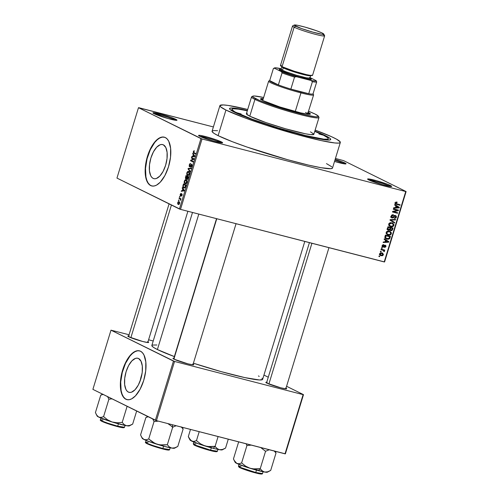 <?xml version="1.0" encoding="UTF-8"?>
<svg xmlns="http://www.w3.org/2000/svg" width="499" height="499" viewBox="0 0 499 499"><rect width="100%" height="100%" fill="white"/><g stroke="black" fill="none" stroke-linecap="round" stroke-linejoin="round"><path stroke-width="0.75" d="M175.43 120.253A11.751 0.998 17 0 0 174.831 119.935L175.798 119.323A12.594 1.073 -163 0 1 176.933 120.278A12.594 1.073 -163 0 1 167.003 118.251A12.594 1.073 -163 0 1 154.129 113.728L168.013 118.531L175.361 120.247L176.989 120.103L171.045 117.402L161.913 114.514L153.58 112.705L152.937 112.942L154.129 113.728A12.594 1.073 -163 0 1 152.937 112.942A12.594 1.073 -163 0 1 161.913 114.514A12.594 1.073 -163 0 1 175.798 119.323L174.831 119.935A11.751 0.998 -163 0 1 175.43 120.253M344.46 163.878A11.751 0.998 17 0 0 343.861 163.56L344.828 162.942A12.594 1.073 -163 0 1 345.969 163.903A12.594 1.073 -163 0 1 334.53 161.433L343.006 163.628L346.019 163.728L341.99 161.732L335.153 159.381A12.594 1.073 -163 0 1 344.828 162.942L343.861 163.56A11.751 0.998 -163 0 1 344.46 163.878M390.093 186.458A11.751 0.998 17 0 0 389.494 186.139L390.461 185.522A12.594 1.073 -163 0 1 391.596 186.483A12.594 1.073 -163 0 1 381.666 184.455A12.594 1.073 -163 0 1 368.792 179.933L382.677 184.736L388.64 186.208L391.653 186.308L387.623 184.312L376.577 180.719L368.243 178.91L367.601 179.147L368.792 179.933A12.594 1.073 -163 0 1 367.601 179.147A12.594 1.073 -163 0 1 376.577 180.719A12.594 1.073 -163 0 1 390.461 185.522L389.494 186.139A11.751 0.998 -163 0 1 390.093 186.458M221.057 142.833A11.751 0.998 17 0 0 220.464 142.514L221.431 141.903A12.594 1.073 -163 0 1 222.566 142.857A12.594 1.073 -163 0 1 212.636 140.83A12.594 1.073 -163 0 1 199.762 136.308L213.647 141.111L219.604 142.583L222.623 142.683L216.678 139.982L207.547 137.094L200.199 135.385L198.658 135.329L199.762 136.308A12.594 1.073 -163 0 1 198.571 135.522A12.594 1.073 -163 0 1 207.547 137.094A12.594 1.073 -163 0 1 221.431 141.903L220.464 142.514A11.751 0.998 -163 0 1 221.057 142.833M128.343 392.071L129.84 392.457L128.343 392.071L127.008 391.035L125.916 389.401L124.644 384.586L124.706 378.354L126.11 371.661L128.63 365.524L131.892 360.871L135.391 358.419L137.063 358.151L138.597 358.538A17.596 8.071 104.5 0 1 141.061 378.136A17.596 8.071 104.5 0 1 129.073 392.339A17.596 8.071 104.5 0 1 128.343 392.071A17.596 8.071 104.5 0 1 125.873 372.472A17.596 8.071 104.5 0 1 137.867 358.263A17.596 8.071 104.5 0 1 138.597 358.538L141.017 361.207L142.296 366.023L142.227 372.248L140.824 378.941L138.304 385.085L135.048 389.731L131.549 392.189L129.877 392.457L128.343 392.071M139.62 350.878A25.187 11.552 -75.5 0 0 122.554 371.406A25.187 11.552 -75.5 0 0 126.128 399.3L125.842 399.225A25.187 11.552 104.5 0 1 122.311 371.175A25.187 11.552 104.5 0 1 139.471 350.841A25.187 11.552 104.5 0 1 140.518 351.227L138.323 350.672L135.928 351.065L133.426 352.381L130.919 354.577L126.259 361.232L122.648 370.015L120.97 377.207L120.434 381.947L120.827 390.474L121.744 393.936L123.103 396.68L124.844 398.601L126.908 399.624L129.216 399.705L131.674 398.851L135.435 395.882L140.1 389.226L143.712 380.438L145.714 370.857L145.814 361.943L143.986 355.051L142.427 352.706L140.518 351.227A25.187 11.552 104.5 0 1 144.049 379.284A25.187 11.552 104.5 0 1 126.883 399.618A25.187 11.552 104.5 0 1 125.842 399.225L126.128 399.3A25.187 11.552 -75.5 0 0 127.033 399.649M163.398 144.86A17.596 8.071 104.5 0 1 165.861 164.458A17.596 8.071 104.5 0 1 153.873 178.661A17.596 8.071 104.5 0 1 153.143 178.393L154.64 178.779L153.143 178.393L151.808 177.357L150.717 175.723L149.444 170.907L149.513 164.676L150.91 157.983L153.436 151.846L156.692 147.193L160.191 144.741L161.863 144.473L163.398 144.86L165.824 147.529L167.096 152.345L167.028 158.57L165.624 165.263L163.104 171.407L159.848 176.053L156.349 178.511L154.678 178.779L153.143 178.393A17.596 8.071 104.5 0 1 150.673 158.794A17.596 8.071 104.5 0 1 162.668 144.585A17.596 8.071 104.5 0 1 163.398 144.86M164.421 137.2A25.187 11.552 -75.5 0 0 147.355 157.728A25.187 11.552 -75.5 0 0 150.935 185.622L150.642 185.547A25.187 11.552 104.5 0 1 147.111 157.497A25.187 11.552 104.5 0 1 164.277 137.163A25.187 11.552 104.5 0 1 165.319 137.549L163.123 136.994L160.728 137.387L158.233 138.703L155.725 140.899L151.06 147.554L147.448 156.337L146.219 161.121L145.234 168.269L145.627 176.796L146.544 180.258L147.904 183.002L149.644 184.923L151.708 185.946L154.016 186.027L156.474 185.173L160.241 182.204L164.901 175.548L168.512 166.76L170.515 157.179L170.614 148.265L168.787 141.373L167.234 139.028L165.319 137.549A25.187 11.552 104.5 0 1 168.849 165.606A25.187 11.552 104.5 0 1 151.69 185.94A25.187 11.552 104.5 0 1 150.642 185.547L150.935 185.622A25.187 11.552 -75.5 0 0 151.833 185.971M147.96 341.859A10.916 0.929 -163 0 1 148.596 342.507A10.916 0.929 -163 0 1 139.994 340.748A10.916 0.929 -163 0 1 128.829 336.831L142.789 341.509L148.091 342.564L148.646 342.358L147.61 341.678M193.101 364.195A10.916 0.929 -163 0 1 193.737 364.844A10.916 0.929 -163 0 1 185.135 363.085A10.916 0.929 -163 0 1 173.97 359.168L187.923 363.846L193.232 364.9L193.787 364.694L192.751 364.014M285.996 388.166A10.916 0.929 -163 0 1 286.632 388.821A10.916 0.929 -163 0 1 278.03 387.062A10.916 0.929 -163 0 1 266.865 383.145L280.818 387.823L286.127 388.877L286.682 388.671L285.646 387.991M325.629 135.772A52.894 4.503 -163 0 1 330.4 139.801A52.894 4.503 -163 0 1 288.696 131.268A52.894 4.503 -163 0 1 234.611 112.281L230.151 109.612L229.559 108.514L230.912 108.009L236.451 108.402L247.385 110.51A52.894 4.503 -163 0 0 229.615 108.988A52.894 4.503 -163 0 0 234.611 112.281L250.411 118.831L268.343 125.037L292.932 132.472L310.69 137.05L326.084 139.938L329.328 140.051L330.681 139.545L330.089 138.441L327.575 136.788L325.629 135.772L325.142 136.084L325.629 135.772L314.825 131.125A52.894 4.503 -163 0 1 325.629 135.772M219.909 105.62L212.081 131.218A62.968 5.364 17 0 0 218.119 135.647L225.941 110.048A62.968 5.364 -163 0 1 219.909 105.62A62.968 5.364 -163 0 1 247.697 109.468L228.13 105.426L223.196 104.927L219.928 105.557L220.633 106.867L225.941 110.048L218.119 135.647L232.316 141.691L247.117 147.08L287.543 159.674L308.681 165.132L321.05 167.708L330.874 168.699L332.484 168.101L332.421 167.527M315.137 130.089A62.968 5.364 -163 0 1 334.299 138.011A62.968 5.364 -163 0 1 340.337 142.44A62.968 5.364 -163 0 1 292.863 133.37A62.968 5.364 -163 0 1 225.941 110.048L244.753 117.839L266.104 125.23L295.371 134.075L321.038 140.556L334.841 142.97L338.702 143.101L340.312 142.502L340.249 141.928L336.619 139.221L331.455 136.664L315.137 130.089M192.508 212.462L151.846 345.47A57.928 4.934 17 0 0 157.397 349.543L198.808 214.09L157.397 349.543L174.7 356.716M138.853 107.709L213.385 126.946L138.479 107.697L200.96 138.61L179.44 209.006L116.959 178.087L138.479 107.697L138.853 107.709M335.44 158.445L343.63 160.641L406.111 191.56L384.586 261.95L180.513 209.368L202.033 138.972L405.737 191.547L384.218 261.938L180.513 209.368L116.959 178.087L138.479 107.697L202.033 138.972L200.96 138.61L179.44 209.006L180.513 209.368L202.033 138.972L405.737 191.547L384.218 261.938L384.586 261.95L406.111 191.56L343.63 160.641L335.44 158.445M379.62 253.81L379.727 254.864L381.124 255.725L382.602 255.694L383.45 254.702L382.752 253.199L380.3 252.974L379.62 253.81L380.431 255.476L381.124 255.725L383.425 254.789L382.614 253.118L381.953 252.881L379.62 253.81M380.962 249.643L383.588 250.423L383.694 251.371L384.174 251.652L384.492 251.284L384.049 250.442L384.642 250.592L384.798 250.086L381.117 249.132L380.962 249.643L383.588 250.423L383.694 251.371L384.174 251.652L384.517 251.215L384.049 250.442L384.642 250.592L384.798 250.086L381.117 249.132L380.962 249.643M385.153 245.708L384.386 245.327L385.153 245.708L385.403 246.475L384.523 247.504L385.933 246.593L385.434 246.35L385.933 246.593L385.234 245.177L382.995 246.637L382.14 245.564L382.633 245.801L383.588 245.221L382.764 244.816L383.588 245.221L383.681 244.697L382.115 245.633L382.178 246.631L382.708 247.092L383.8 247.074L385.066 245.689L385.403 246.475L384.523 247.504L385.846 246.824L385.902 245.683L385.01 245.14L383.394 246.575L382.777 246.531L382.77 245.514L383.588 245.221L383.681 244.697L383.201 244.691L382.115 245.633L382.926 247.173L385.24 245.739L383.837 245.04M384.954 236.595L384.86 237.574L385.521 238.541L388.047 239.333L389.563 238.772L390.468 236.407L385.409 235.098L384.954 236.595L386.039 238.859L386.918 239.177L389.688 238.609L390.468 236.407L385.409 235.098L384.954 236.595M387.486 228.311L387.399 229.297L387.941 230.014L389.257 230.282L389.95 229.871L391.366 230.731L392.301 230.164L393.019 228.043L387.966 226.739L387.486 228.311L388.496 230.245L389.95 229.871L390.842 230.694L392.538 229.621L393.019 228.043L387.966 226.739L387.486 228.311M389.981 220.146L394.547 223.047L394.709 222.517L390.655 220.015L395.489 219.972L395.651 219.441L390.131 219.647L389.981 220.146L394.547 223.047L394.709 222.517L390.655 220.015L395.489 219.972L395.651 219.441L390.131 219.647L389.981 220.146M393.299 209.281L397.347 210.328L392.644 211.426L392.476 211.975L397.535 213.279L397.691 212.767L393.636 211.726L398.345 210.622L398.514 210.079L393.455 208.775L393.299 209.281L397.347 210.328L392.644 211.426L392.476 211.975L397.535 213.279L397.691 212.767L393.636 211.726L398.345 210.622L398.514 210.079L393.455 208.775L393.299 209.281M395.813 202.101L395.171 202.962L395.495 203.929L399.98 205.282L400.136 204.771L395.882 203.511L395.875 202.806L397.036 202.638L397.123 202.107L395.894 202.07L395.208 202.806L395.832 204.141L399.98 205.282L400.136 204.771L396.006 203.629L395.794 202.981L397.036 202.638L397.123 202.107L395.813 202.101M394.603 205.02L395.981 205.85L395.445 207.609L393.798 207.659L393.636 208.195L399.188 207.871L399.35 207.341L394.771 204.484L394.603 205.02L395.981 205.85L395.445 207.609L393.798 207.659L393.636 208.195L399.188 207.871L399.35 207.341L394.771 204.484L394.603 205.02M395.264 215.986L394.447 215.587L395.264 215.986L395.782 217.152L394.491 217.907L394.403 218.431L396.381 217.29L395.819 217.015L396.381 217.29L395.439 215.487L392.289 217.495L391.191 215.967L391.74 216.242L393.299 215.325L392.276 214.82L393.299 215.325L393.387 214.801L391.166 216.042L391.104 217.015L391.865 217.907L393.274 217.832L394.983 215.948L395.676 216.229L395.813 217.059L395.277 217.832L394.491 217.907L394.403 218.431L396.087 217.888L396.374 216.254L395.308 215.456L394.166 215.78L392.819 217.458L391.89 217.277L391.977 215.774L393.299 215.325L393.387 214.801L392.719 214.738L391.752 215.113L391.166 216.042L392.145 218.007L393.586 217.545L394.703 216.017L395.439 216.055L394.035 215.356M389.962 222.772L388.908 223.602L388.671 224.924L390.243 226.515L393.031 226.465L393.817 225.61L393.929 224.375L392.289 222.853L389.962 222.772L388.721 224.032L389.052 225.685L390.711 226.658C392.083 227.107 393.15 226.683 393.911 225.373L392.725 223.034L389.962 222.772M387.405 231.137L386.351 231.966L386.114 233.289L387.686 234.879L390.474 234.829L391.26 233.975L391.378 232.74L389.731 231.212L387.405 231.137L386.164 232.391L386.494 234.05L388.153 235.023C389.532 235.472 390.592 235.041 391.353 233.732L390.168 231.399L387.405 231.137M384.111 239.345L385.49 240.175L384.947 241.934L383.301 241.984L383.138 242.52L388.696 242.196L388.858 241.659L384.274 238.809L384.111 239.345L385.49 240.175L384.947 241.934L383.301 241.984L383.138 242.52L388.696 242.196L388.858 241.659L384.274 238.809L384.111 239.345M381.404 248.19L382.128 248.377L382.284 247.866L381.56 247.679L381.404 248.19L382.128 248.377L382.284 247.866L381.56 247.679L381.404 248.19M380.338 251.683L381.061 251.864L381.217 251.359L380.494 251.172L380.338 251.683L381.061 251.864L381.217 251.359L380.494 251.172L380.338 251.683M378.872 256.48L379.596 256.667L379.751 256.155L379.028 255.968L378.872 256.48L379.596 256.667L379.751 256.155L379.028 255.968L378.872 256.48M178.411 200.461L178.767 200.635L178.923 200.124L178.567 199.956L178.411 200.461L178.767 200.635L178.923 200.124L178.567 199.956L178.411 200.461M179.478 196.974L179.833 197.142L179.989 196.637L179.634 196.463L179.478 196.974L179.858 197.068L179.478 196.974L179.833 197.142L179.989 196.637L179.634 196.463L179.478 196.974M182.185 188.123L182.784 188.928L182.247 190.687L181.38 190.768L181.212 191.298L184.168 190.892L184.331 190.356L182.347 187.593L182.185 188.123L182.859 188.298L182.185 188.123L182.784 188.928L182.247 190.687L181.38 190.768L181.212 191.298L184.168 190.892L184.331 190.356L182.347 187.593L182.185 188.123M184.929 183.763L185.397 183.882L184.929 183.763C185.584 184.187 186.208 183.738 186.794 182.428C187.063 180.925 186.832 180.052 186.102 179.821L184.986 179.989L184.212 181.399L184.331 183.164L185.659 183.844L186.757 182.547L186.819 180.632L185.628 179.715L185.104 179.902L186.663 180.307L185.104 179.902L184.274 181.174L184.206 182.821L185.166 183.85M187.487 175.399L187.955 175.517L187.487 175.399C188.142 175.823 188.765 175.38 189.352 174.064C189.62 172.56 189.389 171.687 188.659 171.456L187.543 171.631L186.769 173.034L186.888 174.8L188.217 175.48L189.271 174.301L189.377 172.267L188.185 171.35L187.661 171.544L189.221 171.943L187.661 171.544L186.832 172.81L186.757 174.457L187.724 175.486M189.501 166.766L190.319 166.279L191.129 164.739L191.959 164.838L191.429 164.707L191.834 165.936L190.618 167.153L191.822 165.98L191.591 164.202L189.651 166.254L189.545 165.013L190.618 163.553L189.271 164.826L189.258 166.523L190.119 166.572L191.285 164.67L191.529 165.855L190.618 167.153L191.26 167.009L191.772 166.142L191.953 164.82L191.46 164.159L189.994 166.148L189.501 166.098L189.632 164.77L190.537 163.522L189.901 163.691L189.271 164.826L189.601 166.803M192.683 153.798L193.281 154.603L192.739 156.362L191.872 156.443L191.71 156.973L194.66 156.567L194.828 156.031L192.845 153.268L192.683 153.798L193.35 153.973L192.683 153.798L193.281 154.603L192.739 156.362L191.872 156.443L191.71 156.973L194.66 156.567L194.828 156.031L192.845 153.268L192.683 153.798M193.737 150.873L193.306 152.7L195.458 153.973L195.614 153.461L193.587 152.345L194.423 150.866L193.737 150.873L194.379 151.041L193.737 150.873L193.319 151.59L193.787 153.149L195.458 153.973L195.614 153.461L193.618 152.395L193.6 151.752L194.423 150.866L193.737 150.873L194.423 150.866M191.373 158.064L193.344 159.038L190.718 160.21L190.556 160.753L193.007 161.969L193.163 161.464L191.198 160.491L193.824 159.312L193.986 158.769L191.529 157.553L191.373 158.064L193.849 158.707L191.373 158.064L193.344 159.038L190.718 160.21L190.556 160.753L193.007 161.969L193.163 161.464L191.198 160.491L193.824 159.312L193.986 158.769L191.529 157.553L191.373 158.064M188.054 168.924L190.025 171.743L190.188 171.207L188.429 168.787L190.967 168.662L191.123 168.132L188.204 168.425L188.054 168.924L188.659 169.08L188.054 168.924L190.025 171.743L190.188 171.207L188.429 168.787L190.967 168.662L191.123 168.132L188.204 168.425L188.054 168.924M185.803 179.004L186.907 178.679L187.125 179.453L188.497 176.733L186.04 175.517L185.366 178.074L185.803 179.004L186.62 178.605L186.894 179.366L187.537 179.26L188.497 176.733L186.04 175.517L185.559 177.095L185.921 179.047M183.682 187.911L184.206 188.048L183.682 187.911L185.21 187.306L185.94 185.098L183.482 183.882L182.846 186.688L183.276 187.63L184.25 188.048L185.166 187.387L185.94 185.098L183.482 183.882L183.027 185.372L183.333 185.453L183.027 185.372C182.721 186.857 182.94 187.699 183.682 187.911L183.956 188.017M180.426 195.932L181.804 194.435L182.21 194.541L181.804 194.435L182.091 195.271L181.212 196.238L182.085 195.309L181.923 193.911L180.738 195.352L181.131 195.452L180.538 195.402L180.47 194.579L181.181 193.456L180.226 194.417L180.226 195.751L180.825 195.895L181.711 194.435L181.823 195.203L181.212 196.238L182.116 195.196L181.811 193.88L180.482 195.358L181.181 193.456L180.8 193.512L180.226 194.417L180.513 195.964M179.035 198.427L180.301 199.157L180.426 200.367L180.981 198.802L179.191 197.916L179.035 198.427L180.944 198.92L179.035 198.427L180.301 199.157L180.426 200.367L180.981 198.802L179.191 197.916L179.035 198.427M178.237 204.478L179.578 203.505L179.085 201.633L177.725 202.594L177.7 203.904L178.311 204.509L179.104 204.341L179.628 203.33L179.609 202.207L178.923 201.565L178.205 201.752L177.725 202.594L178.43 204.546M156.443 420.645L174.544 361.451L303.124 394.634L285.023 453.828L156.443 420.645L92.889 389.37L110.99 330.17L173.471 361.089L155.37 420.283L92.889 389.37L110.99 330.17L129.066 334.754L110.99 330.17L174.544 361.451L173.471 361.089L155.37 420.283L156.443 420.645L285.397 453.841L285.023 453.828L303.124 394.634L174.544 361.451L156.443 420.645M263.94 375.073L268.275 377.219L263.94 375.073M286.576 386.276L303.492 394.647L285.397 453.841L303.492 394.647L286.576 386.276M148.59 339.794L153.218 340.985L148.59 339.794M267.246 382.34L265.836 382.465L266.865 383.145A10.916 0.929 -163 0 1 265.836 382.465A10.916 0.929 -163 0 1 266.728 382.278M174.351 358.369L172.941 358.488L173.97 359.168A10.916 0.929 -163 0 1 172.941 358.488A10.916 0.929 -163 0 1 173.833 358.301M129.21 336.027L127.8 336.151L128.829 336.831A10.916 0.929 -163 0 1 127.8 336.151A10.916 0.929 -163 0 1 128.692 335.964M156.898 344.984L152.345 345.052L151.921 345.938L153.63 347.454L157.397 349.543A57.928 4.934 17 0 0 174.357 356.585M304.795 241.441L262.636 379.346A57.928 4.934 17 0 1 193.406 363.21L221.269 371.655L244.884 377.612L259.611 379.982L262.617 379.402L261.969 378.198M259.218 376.383L258.407 375.947M217.576 130.688L213.715 130.551L212.106 131.156L212.169 131.724L214.021 133.37L218.119 135.647A62.968 5.364 17 0 0 285.035 158.969A62.968 5.364 17 0 0 332.509 168.038L340.337 142.44M331.779 166.791L326.471 163.61M154.203 113.766A11.751 0.998 -163 0 1 164.208 116.124A11.751 0.998 -163 0 1 174.831 119.935A11.751 0.998 17 0 0 164.208 116.124A11.751 0.998 17 0 0 154.203 113.766M334.891 160.254A11.751 0.998 -163 0 1 343.861 163.56A11.751 0.998 17 0 0 334.891 160.254M368.867 179.971A11.751 0.998 -163 0 1 378.872 182.328A11.751 0.998 -163 0 1 389.494 186.139A11.751 0.998 17 0 0 378.872 182.328A11.751 0.998 17 0 0 368.867 179.971M199.831 136.346A11.751 0.998 -163 0 1 209.842 138.703A11.751 0.998 -163 0 1 220.464 142.514A11.751 0.998 17 0 0 209.842 138.703A11.751 0.998 17 0 0 199.831 136.346M164.539 137.231L162.231 137.15L159.774 138.005L157.26 139.77L154.784 142.371L150.324 149.675L147.068 158.794L145.527 168.344L145.92 176.871L146.837 180.332L148.191 183.077L149.937 184.998L152.002 186.021M139.471 350.841L137.431 350.828L134.973 351.683L132.46 353.448L129.983 356.049L125.523 363.353L122.267 372.472L120.721 382.022L121.114 390.549L122.03 394.01L123.39 396.755L125.137 398.676L127.201 399.699M142.003 373.876A17.596 8.071 -75.5 0 0 140.244 380.687L142.003 373.876M195.564 153.605L193.787 153.149L195.564 153.605M193.631 151.665L193.319 151.59L193.631 151.665M193.157 156.773L191.872 156.443L193.157 156.773M193.918 156.667L192.739 156.362L193.918 156.667M193.924 154.771L193.281 154.603L193.924 154.771M193.512 154.915L194.747 155.913L194.086 155.744L194.747 156.281L193.886 156.243L194.697 156.455L193.082 156.33L194.217 156.63L193.082 156.33L193.512 154.915L194.142 155.077L193.512 154.915L194.479 156.212L193.082 156.33L193.512 154.915M193.026 161.395L190.556 160.753L193.026 161.395M191.416 160.391L190.718 160.21L191.416 160.391M193.868 159.175L193.344 159.038L193.868 159.175M189.445 168.749L188.204 168.425L189.445 168.749M187.268 174.588L186.757 174.457L187.268 174.588M188.497 171.962L189.371 174.001L188.273 174.949L188.809 175.087L187.649 174.893L187.119 172.953L188.497 171.962L189.346 172.18L188.497 171.962L189.177 173.346L188.273 174.949L187.106 174.294L187.331 172.454L188.167 171.868L189.333 172.155M187.318 176.74L188.36 177.182L187.78 177.987L188.092 178.068L187.081 178.879L187.318 176.74L188.41 177.02L187.318 176.74L188.054 177.101L187.175 178.91L187.711 179.041L186.882 178.586L187.318 176.74M186.171 176.172L188.429 176.958L187.031 176.596L187.031 177.681L185.959 178.492L185.709 177.794L186.171 176.172L188.485 176.765L186.171 176.172L187.031 176.596L186.008 178.511L185.703 177.862L186.171 176.172M186.589 178.661L185.959 178.492M186.09 178.523L186.589 178.654M184.711 182.946L184.206 182.821L184.711 182.946M185.94 180.326L186.813 182.366L185.715 183.314L186.252 183.451L185.092 183.258L184.561 181.312L185.94 180.326L186.788 180.544L185.94 180.326L186.62 181.705L185.715 183.314L184.549 182.659L184.773 180.819L185.609 180.233L186.776 180.519M183.613 184.53L185.803 185.541L184.948 187.069L185.285 187.15L183.838 187.406L183.301 186.907L183.613 184.53L185.927 185.129L183.613 184.53L185.497 185.466L184.88 187.175L184.094 187.499L183.195 186.638L183.613 184.53M184.929 187.718L183.838 187.406M182.665 191.098L181.38 190.768L182.665 191.098M183.426 190.992L182.247 190.687L183.426 190.992M183.426 189.09L182.784 188.928L183.426 189.09M183.021 189.24L184.25 190.238L183.588 190.069L184.256 190.606L183.389 190.568L184.2 190.78L182.584 190.655L183.726 190.949L182.584 190.655L183.021 189.24L183.651 189.402L183.021 189.24L183.981 190.537L182.584 190.655L183.021 189.24M181.605 194.529L182.21 194.541M180.557 200.186L180.214 200.099L180.557 200.186M180.694 199.831L180.357 199.743L180.694 199.831M180.881 199.12L179.964 198.883L180.881 199.12M178.929 202.139L179.596 203.436L178.374 203.96L177.975 202.731L178.929 202.139L179.64 202.326L178.929 202.139L179.359 203.243L178.605 204.035L178 203.586L178.068 202.494L178.58 202.064L179.634 202.301M179.235 204.197L178.374 203.96M188.273 174.949L187.649 174.893M185.715 183.314L185.092 183.258M395.894 202.07L397.036 202.638L395.894 202.07M395.245 202.706L395.794 202.981L395.245 202.706M395.152 203.199L396.006 203.629L395.152 203.199M396.661 203.873L396.006 203.629M398.639 204.384L399.98 205.282L395.327 203.748L398.639 204.384M395.383 203.817L396.549 204.397L395.383 203.817M394.721 204.634L399.35 207.341L397.946 206.642L397.834 207.016L397.946 206.642L394.721 204.634M398.445 207.503L399.188 207.871L398.445 207.503M396.518 206.174L398.732 207.509L395.532 207.316L396.087 207.59L396.518 206.174L395.963 205.9L398.732 207.509L396.087 207.59L396.518 206.174M397.017 209.692L398.345 210.622L396.668 209.992L397.017 209.692M392.913 211.364L393.636 211.726L392.913 211.364M396.194 212.381L397.535 213.279L392.57 211.663L396.194 212.381M395.944 209.636L397.347 210.328L393.393 208.975L395.944 209.636M392.289 217.495L390.692 216.728M394.915 215.443L395.052 215.861M394.185 215.761L394.703 216.017L394.185 215.761M393.63 216.491L394.116 216.728L393.63 216.491M393.062 217.29L393.586 217.545L393.062 217.29M392.183 216.853L390.742 217.314M391.565 217.72L392.145 218.007L391.565 217.72M391.834 217.895L392.145 218.007M391.509 217.314L391.871 217.14M395.065 215.992L394.909 215.431M394.509 219.485L395.489 219.972L394.509 219.485M390.717 219.622L391.515 220.022L390.717 219.622M390.106 219.741L390.655 220.015L390.106 219.741M390.087 219.803L394.709 222.517L393.306 221.818L393.193 222.186L393.306 221.818L390.081 219.809M393.349 225.093L393.911 225.373L393.349 225.093M389.32 225.972L390.711 226.658L389.32 225.972M390.623 222.629L391.266 222.928M391.684 223.228L392.445 223.496L393.318 225.224L392.089 226.234L390.193 225.91L388.765 223.908L389.314 224.176L391.684 223.228L390.492 222.635L392.95 223.839L393.374 224.637L393.125 225.61L391.784 226.265L389.931 225.754L389.301 224.924L389.469 223.839L390.337 223.203L391.684 223.228M392.445 223.496L390.592 222.623M388.758 225.199L390.193 225.91M391.522 227.656L391.422 227.981L391.522 227.656M391.983 229.347L392.538 229.621L391.983 229.347M390.368 229.927L390.006 230.033M390.318 230.438L390.842 230.694L390.318 230.438M389.432 229.615L389.95 229.871L389.432 229.615M388.54 229.178L387.087 229.552M387.792 229.902L388.496 230.245L387.792 229.902M388.116 230.108L388.496 230.245M387.467 229.615L388.228 229.446M389.962 230.039L390.486 229.864M387.904 226.939L388.771 227.164L387.904 226.939M390.91 230.164L389.738 229.203L390.355 229.509L390.474 228.966L389.919 228.692L390.474 228.966L390.767 228.006L392.276 228.399L391.715 229.958L390.91 230.164L390.355 229.509L390.767 228.006L389.326 227.438L390.873 227.706L389.363 227.313L392.276 228.399L390.873 227.706L392.276 228.399L392.002 229.284L390.91 230.164L389.301 229.397M388.646 229.74L387.386 228.729L387.973 229.022L388.072 228.48L387.517 228.205L388.072 228.48L388.403 227.401L390.174 227.856L389.588 229.465L388.646 229.74L387.973 229.022L388.403 227.401L387.848 227.126L390.174 227.856L388.771 227.164L390.174 227.856L389.869 228.86L388.646 229.74L386.999 228.954M390.792 233.457L391.353 233.732L390.792 233.457M388.085 234.449L386.756 234.33L388.153 235.023L386.762 234.337L388.172 234.436M388.066 230.993L388.709 231.287M389.126 231.586L389.894 231.86L390.761 233.588L389.532 234.599L387.636 234.268L386.207 232.272L386.756 232.54L389.126 231.586L387.941 231L390.393 232.197L390.817 233.002L390.574 233.969L389.382 234.617L387.374 234.118L386.744 233.289L386.912 232.197L387.779 231.567L389.126 231.586M389.894 231.86L388.035 230.987M386.201 233.557L387.636 234.268M388.964 236.021L388.871 236.339L388.964 236.021M389.476 237.555L390.031 237.83L389.476 237.555M389.139 238.341L389.688 238.609L389.139 238.341M384.885 237.686L386.307 238.391L385.471 237.512L385.565 236.676L385.01 236.401L385.565 236.676L385.846 235.759L389.719 236.763L385.347 235.303L389.719 236.763L388.902 238.553L387.081 238.672L385.908 238.148L385.846 235.759L385.29 235.484L389.719 236.763L389.12 238.36L385.515 238.485L386.918 239.177L385.428 238.46M385.297 238.422L386.956 238.616M385.908 238.148L386.925 238.628M384.23 238.959L388.858 241.659L387.455 240.967L387.336 241.341L387.455 240.967L384.23 238.959M387.948 241.828L388.696 242.196L387.948 241.828M386.026 240.499L388.234 241.834L385.041 241.641L385.59 241.915L386.026 240.499L385.471 240.225L388.234 241.834L385.59 241.915L386.026 240.499M382.995 246.637L382.047 246.182M384.199 245.496L384.798 245.789L384.199 245.496M383.806 246.019L384.411 246.319L383.806 246.019M382.409 246.911L382.926 247.173L382.409 246.911M381.966 246.525L382.446 246.35M381.454 248.04L382.128 248.377L381.454 248.04M383.113 250.267L382.646 249.749L383.294 249.7L384.642 250.592L382.646 249.749L384.049 250.442L382.646 249.749L383.113 250.523M383.893 250.903L384.517 251.215L383.893 250.903M382.87 250.136L383.588 250.423M381.467 249.444L381.835 249.562M380.381 251.533L381.061 251.864L380.381 251.533M381.76 252.837L382.066 253.455M382.926 254.546L383.425 254.789L382.926 254.546M379.951 255.145L381.124 255.725L379.951 255.145M382.084 253.735L381.716 252.787M379.845 254.515L379.408 254.365M380.618 252.762L381.03 252.949M381.804 253.392L382.777 253.947L382.795 254.877L381.935 255.301L380.612 254.958L379.652 253.717L380.138 253.96L380.874 253.33L381.804 253.392L382.908 254.64L381.248 255.207L380.138 253.96L381.804 253.392L380.662 252.831L382.296 253.567L380.749 252.812M381.248 255.207L379.321 254.328M378.916 256.33L379.596 256.667L378.916 256.33M322.741 135.029L318.93 133.95L322.741 135.029M241.111 113.959L237.299 112.88L241.111 113.959M260.59 99.432L263.054 99.444A26.023 2.214 17 0 0 260.94 99.357M263.11 100.648A26.023 2.214 -163 0 1 260.615 98.821A26.023 2.214 -163 0 1 263.297 98.646L260.621 98.796L263.11 100.648L279.708 106.923L300.541 112.836L308.12 114.259L310.378 114.065A26.023 2.214 -163 0 1 290.767 110.291A26.023 2.214 -163 0 1 263.11 100.648M313.827 134.374L310.765 134.636L305.351 133.763L285.422 128.736L266.023 122.604L249.781 116.198L254.92 99.401A35.261 3 17 0 0 293.799 112.855A35.261 3 17 0 0 318.93 117.253L318.368 116.217A34.419 2.932 -163 0 1 293.836 111.919A34.419 2.932 -163 0 1 255.887 98.783L254.92 99.401L249.781 116.198A35.261 3 17 0 0 287.256 129.26A35.261 3 17 0 0 313.84 134.337L318.98 117.539A35.261 3 -163 0 1 292.389 112.462A35.261 3 -163 0 1 254.92 99.401A35.261 3 -163 0 1 251.54 96.918L246.4 113.716A35.261 3 17 0 0 249.781 116.198L246.45 114.003L247.317 113.348M315.118 114.071A34.419 2.932 -163 0 1 318.368 116.217L315.118 114.071L308.607 111.252A34.419 2.932 -163 0 1 315.118 114.071M247.385 110.809L238.528 109.15L233.258 108.77L231.966 109.25L232.016 109.705L234.923 111.876L251.827 119.074L278.261 127.944L305.326 135.497L323.895 139.177L327.862 139.121L328.223 138.348L327.712 137.755L323.464 135.217L314.738 131.405A50.374 4.291 -163 0 1 323.464 135.217A50.374 4.291 -163 0 1 328.292 138.753A50.374 4.291 -163 0 1 290.312 131.505A50.374 4.291 -163 0 1 236.782 112.843L236.651 113.254L236.782 112.843A50.374 4.291 -163 0 1 231.948 109.3A50.374 4.291 -163 0 1 247.298 110.79M305.482 112.45A23.509 2.002 -163 0 1 307.74 114.103A23.509 2.002 -163 0 1 307.658 114.209M310.459 131.861L313.79 134.056M252.781 96.164L251.733 96.712A35.261 3 17 0 0 254.92 99.401L255.887 98.783A34.419 2.932 -163 0 1 252.781 96.164A34.419 2.932 -163 0 1 263.647 97.511L254.384 95.989L252.881 96.12L252.981 97.049L259.262 100.324L271.737 105.04L290.674 111.028L305.394 114.907L315.412 116.785L318.125 116.741L318.368 116.217M307.895 112.206L310.39 114.04A26.023 2.214 -163 0 0 308.257 112.394M309.842 114.321L307.652 113.011M269.822 80.47L268.78 81.019A23.509 2.002 17 0 0 278.149 85.803A23.509 2.002 17 0 0 300.953 92.895L295.258 111.52L300.953 92.895L300.847 91.922A22.667 1.934 -163 0 1 290.861 89.096L294.529 77.096L296.487 76.734L310.933 80.464L312.399 81.705L308.731 93.706L290.861 89.096L308.731 93.706A22.667 1.934 17 0 0 313.048 93.856A22.667 1.934 -163 0 1 308.731 93.706A22.667 1.934 -163 0 1 300.847 91.922L300.953 92.895A23.509 2.002 -163 0 0 313.609 94.904L307.534 114.271M309.823 114.302A26.023 2.214 17 0 0 308.014 113.192M100.929 420.401L101.933 421.381L107.054 423.414L117.377 426.558L117.708 426.171L107.803 423.196L102.414 421.144L100.405 419.884A12.594 1.073 17 0 0 117.708 426.171L118.425 423.832L117.708 426.171A12.594 1.073 17 0 0 124.488 427.25L117.708 426.171L117.377 426.558L121.843 427.549L123.764 427.381M102.675 394.21L100.748 395.171L95.421 412.586L100.748 395.171L103.274 394.353L100.748 395.171L102.607 394.173M107.472 396.431L108.901 399.206L103.58 416.621L101.047 417.438L98.74 417.095L96.85 415.361L95.421 412.586L96.85 415.361L98.74 417.095L112.125 421.998L107.559 419.821L103.58 416.621L108.901 399.206L112.05 398.844L108.901 399.206L107.472 396.431M127.114 406.305L122.199 422.391L117.153 422.79L112.125 421.998L126.665 425.753L124.189 424.612L122.199 422.391L127.114 406.305M132.054 424.456L129.578 425.497L126.665 425.753L124.189 424.612L122.199 422.391L117.153 422.79L112.125 421.998A16.897 1.441 17 0 0 126.665 425.753A16.897 1.441 17 0 0 129.341 425.884L132.653 424.125L136.664 411.026L132.653 424.125L129.578 425.497L126.665 425.753L129.409 425.653M97.442 415.742L97.405 416.316L98.74 417.095A16.897 1.441 17 0 0 112.125 421.998L107.559 419.821L103.58 416.621L101.047 417.438L98.74 417.095A16.897 1.441 17 0 1 97.143 416.041L96.089 414.07M123.846 427.487L119.286 427.025M125.037 425.447L124.488 427.25C124.413 428.067 122.043 427.836 117.371 426.558L106.455 423.202L101.896 421.362L100.842 420.426M100.954 418.081L100.405 419.884L103 420.008M130.857 337.711L171.419 205.039L130.857 337.711M216.772 218.724L173.852 359.105L216.772 218.724M311.919 243.281L268.892 384.018L311.919 243.281M262.742 100.467L268.649 81.156A23.509 2.002 -163 0 0 300.953 92.895A23.509 2.002 17 0 0 313.572 94.716L313.016 93.675M278.373 84.905L269.691 80.607L271.868 82.198L278.373 84.905A22.667 1.934 -163 0 1 269.691 80.607A22.667 1.934 -163 0 1 269.697 80.601A22.667 1.934 17 0 0 269.691 80.601A22.667 1.934 17 0 0 269.691 80.607L273.358 68.606L274.438 68.22L281.455 71.694L282.047 72.904L278.373 84.905L269.691 80.607L273.358 68.606A22.667 1.934 -163 0 1 273.365 68.606L274.438 68.22L281.455 71.694L296.487 76.734L310.933 80.464L315.019 81.05L316.129 80.645L310.309 77.763L316.129 80.645A21.825 1.859 -163 0 1 310.933 80.464L312.399 81.705L308.731 93.706L290.861 89.096A22.667 1.934 -163 0 1 278.373 84.905A22.667 1.934 17 0 0 290.861 89.096L294.529 77.096A22.667 1.934 -163 0 1 282.047 72.904L278.373 84.905M316.715 81.855L316.129 80.645L316.715 81.855A22.667 1.934 -163 0 1 316.715 81.861A22.667 1.934 -163 0 1 312.399 81.705A22.667 1.934 17 0 0 316.715 81.855L313.048 93.856L316.715 81.861M281.174 68.793L275.548 67.814L274.438 68.22A21.825 1.859 -163 0 1 274.531 67.92A21.825 1.859 -163 0 1 279.633 68.4L281.174 68.793M282.047 72.904A22.667 1.934 17 0 0 294.529 77.096L296.487 76.734A21.825 1.859 -163 0 1 281.455 71.694L282.047 72.904M274.531 67.92L273.489 68.469A22.667 1.934 17 0 0 273.358 68.606L269.691 80.601M294.291 25.031L292.626 25.904A16.791 1.428 17 0 0 294.142 27.189L295.689 26.204A15.45 1.316 -163 0 1 294.291 25.031A15.45 1.316 -163 0 1 306.473 27.52A15.45 1.316 -163 0 1 322.273 33.065L323.732 34.026L321.736 34.2L312.723 32.098L301.515 28.562L294.229 25.243L295.015 24.95L297.928 25.368L305.238 27.171L316.441 30.713L322.273 33.065A15.45 1.316 -163 0 1 323.732 34.026A15.45 1.316 -163 0 1 312.723 32.098A15.45 1.316 -163 0 1 295.689 26.204L294.142 27.189A16.791 1.428 -163 0 1 292.533 26.004L280.45 65.525A16.791 1.428 17 0 0 282.06 66.704L294.142 27.189L282.06 66.704A16.791 1.428 17 0 0 299.905 72.923A16.791 1.428 17 0 0 312.561 75.343L324.643 35.822A16.791 1.428 -163 0 1 311.987 33.408A16.791 1.428 -163 0 1 294.142 27.189A16.791 1.428 17 0 0 312.655 33.595A16.791 1.428 17 0 0 324.624 35.691L323.732 34.026M280.363 68.874L279.321 69.423A16.791 1.428 17 0 0 280.837 70.702L281.804 70.091A15.949 1.36 -163 0 1 280.363 68.874A15.949 1.36 -163 0 1 281.205 68.8L280.295 69.099L281.804 70.091L280.837 70.702L279.253 69.66L280.101 69.336M311.108 75.218L310.715 75.648A15.113 1.285 -163 0 1 299.319 73.478A15.113 1.285 -163 0 1 283.257 67.876A0.842 0.742 116.3 0 0 283.214 67.24A0.842 0.742 -63.7 0 1 283.257 67.876A15.113 1.285 -163 0 1 281.81 66.816L281.074 69.211A15.113 1.285 17 0 0 282.528 70.278L283.257 67.876L282.528 70.278A15.113 1.285 17 0 0 298.589 75.873A15.113 1.285 17 0 0 309.979 78.05L310.715 75.648L307.203 75.43L297.204 72.86L283.257 67.876L281.81 66.816L281.729 66.236M323.034 34.643A16.791 1.428 -163 0 1 324.643 35.822M312.542 75.206L310.372 75.393L306.211 74.569L294.316 71.251L282.06 66.704L280.475 65.656L281.33 65.338M311.32 79.204L309.149 79.391L299.35 77.114L290.031 74.251L280.837 70.702A16.791 1.428 17 0 0 299.35 77.114A16.791 1.428 17 0 0 311.32 79.204L310.758 78.168L309.948 78.468L306.941 78.037L299.394 76.179L287.823 72.523L281.804 70.091A15.949 1.36 -163 0 0 299.394 76.179A15.949 1.36 -163 0 0 310.758 78.168L310.11 77.632A15.949 1.36 -163 0 1 310.758 78.168M281.205 69.105L282.528 70.278L285.933 71.731L296.387 75.237L306.342 77.807L309.848 78.162L309.511 77.532M207.522 446.549L205.02 445.975A16.897 1.441 17 0 0 213.235 448.32L215.094 446.368L210.048 446.761L205.02 445.975L200.455 443.798L196.475 440.598L199.201 431.679L196.475 440.598L193.943 441.415L191.635 441.072L188.984 438.041L188.316 436.563L190.493 429.433L188.316 436.563L190.624 440.361L198.939 443.973L215.075 448.776L219.56 449.724L217.084 448.589L215.094 446.368L207.522 446.549M193.824 444.378L194.828 445.351L199.949 447.391L210.272 450.528L210.603 450.148L195.309 445.12L193.3 443.861L195.895 443.979M193.849 442.058L193.3 443.861A12.594 1.073 17 0 0 210.603 450.148L211.32 447.809L210.603 450.148A12.594 1.073 17 0 0 217.383 451.221L210.603 450.148L210.247 450.522L214.738 451.526L216.66 451.358M218.094 436.556L215.094 446.368L218.094 436.556M224.949 448.433L222.479 449.474L219.56 449.724A16.897 1.441 17 0 0 222.236 449.861L225.548 448.102L228.28 439.182L225.548 448.102L222.479 449.474L219.56 449.724L222.311 449.624M190.337 439.719L190.3 440.293L191.635 441.072A16.897 1.441 17 0 0 205.02 445.975L200.455 443.798L196.475 440.598L193.943 441.415L191.635 441.072A16.897 1.441 17 0 1 190.038 440.018L188.984 438.041M208.12 449.948L197.517 446.499L193.737 444.397M216.741 451.458L212.181 450.996M216.036 447.578L215.094 446.368L213.235 448.32A16.897 1.441 17 0 0 219.56 449.724L218.263 449.325L216.036 447.578M175.735 425.94L174.213 426.52L175.735 425.94M172.66 427.312L174.213 426.52L172.66 427.312L167.333 444.728L159.767 444.908L154.915 443.411L148.721 438.958L146.188 439.775L143.88 439.432L141.99 437.698L140.562 434.922L145.889 417.507L140.562 434.922L141.99 437.698L143.88 439.432L151.185 442.332L163.522 446.162L171.806 448.09L169.329 446.948L167.333 444.728L172.66 427.312L172.38 424.761L172.66 427.312L170.745 425.622L172.66 427.312M146.07 442.738L147.074 443.717L152.189 445.75L162.493 448.888L162.849 448.507L152.944 445.532L147.548 443.48L145.546 442.22A12.594 1.073 17 0 0 162.849 448.507L163.566 446.175L162.849 448.507A12.594 1.073 17 0 0 169.629 449.587L162.849 448.507L162.493 448.888L166.984 449.886L168.905 449.724M147.816 416.546L145.889 417.507L148.415 416.69L145.889 417.507L147.748 416.515M152.613 418.767L154.041 421.543L148.721 438.958L154.041 421.543L158.376 421.144L154.041 421.543L152.613 418.767M167.82 423.582L170.745 425.622L167.826 423.582M177.195 446.792L174.719 447.834L171.806 448.09L169.329 446.948L167.333 444.728L162.287 445.127L157.266 444.335A16.897 1.441 17 0 0 171.806 448.09A16.897 1.441 17 0 0 174.482 448.227L177.794 446.462L183.121 429.046L181.125 426.826L183.121 429.046L177.794 446.462L174.719 447.834L171.806 448.09L174.55 447.99M183.121 429.046L182.335 427.325L183.121 429.046M142.583 438.078L142.546 438.652L143.88 439.432A16.897 1.441 17 0 0 157.266 444.335L152.7 442.164L148.721 438.958L146.188 439.775L143.88 439.432A16.897 1.441 17 0 1 142.284 438.378L141.223 436.407M168.986 449.824L164.427 449.362M162.493 448.888L149.762 444.859L145.982 442.763M146.095 440.417L145.546 442.22L148.141 442.345M252.662 468.885L250.161 468.311A16.897 1.441 17 0 0 258.376 470.657L260.228 468.704L255.189 469.097L250.161 468.311L245.595 466.135L241.616 462.935L246.936 445.52L251.271 445.12L246.936 445.52L241.616 462.935L239.083 463.752L236.776 463.409L234.886 461.669L233.457 458.899L238.665 441.865L233.457 458.899L234.125 460.377L236.776 463.409L248.065 467.65L264.701 472.06L262.224 470.925L260.228 468.704L252.662 468.885M238.965 466.715L239.969 467.688L245.084 469.727L255.413 472.865L255.744 472.484L240.449 467.457L238.441 466.197L241.036 466.316M238.99 464.394L238.441 466.197A12.594 1.073 17 0 0 255.744 472.484L256.461 470.145L255.744 472.484A12.594 1.073 17 0 0 262.524 473.563L255.744 472.484L255.388 472.859L259.879 473.863L261.8 473.694M260.721 447.559L265.555 451.289L260.228 468.704L265.555 451.289L269.248 449.755L265.555 451.289L260.721 447.559M270.09 470.769L267.614 471.811L264.701 472.06A16.897 1.441 17 0 0 267.377 472.197L270.689 470.438L276.016 453.023L274.02 450.803L276.016 453.023L270.689 470.438L267.614 471.811L264.701 472.06L267.445 471.96M276.016 453.023L275.23 451.302L276.016 453.023M246.15 443.798L246.936 445.52L246.15 443.798M235.478 462.055L235.441 462.629L236.776 463.409A16.897 1.441 17 0 0 250.161 468.311L245.595 466.135L241.616 462.935L239.083 463.752L236.776 463.409A16.897 1.441 17 0 1 235.179 462.355L234.125 460.377M253.261 472.285L242.657 468.835L238.878 466.74M261.881 473.794L257.322 473.333M261.17 469.915L260.228 468.704L258.376 470.657A16.897 1.441 17 0 0 264.701 472.06L263.403 471.661L261.17 469.915M191.354 164.676L191.959 164.832M187.836 174.962L188.709 175.186M185.279 183.326L186.152 183.551M396.125 203.692L394.721 202.999M383.432 250.342L382.028 249.643M327.893 140.069L328.292 138.759M231.548 110.616L231.948 109.306M117.371 426.558C110.641 424.749 105.426 422.99 101.727 421.287C100.38 420.514 99.937 420.046 100.405 419.884M128.486 336.65L169.074 203.879M147.754 342.539L187.886 211.27M236.052 223.702L192.895 364.875M216.529 218.662L173.627 358.987M285.79 388.852L328.947 247.679M266.522 382.964L309.424 242.639M193.3 443.861L193.93 444.877C195.103 445.813 203.798 448.894 210.272 450.528C214.938 451.813 217.308 452.044 217.383 451.221L217.932 449.424M170.178 447.784L169.629 449.587C169.554 450.404 167.184 450.173 162.512 448.894C155.782 447.085 150.567 445.326 146.868 443.623C145.521 442.85 145.078 442.382 145.546 442.22M238.441 466.197L239.071 467.214C240.237 468.149 248.932 471.231 255.407 472.865C260.079 474.15 262.449 474.381 262.524 473.563L263.073 471.761"/></g></svg>
